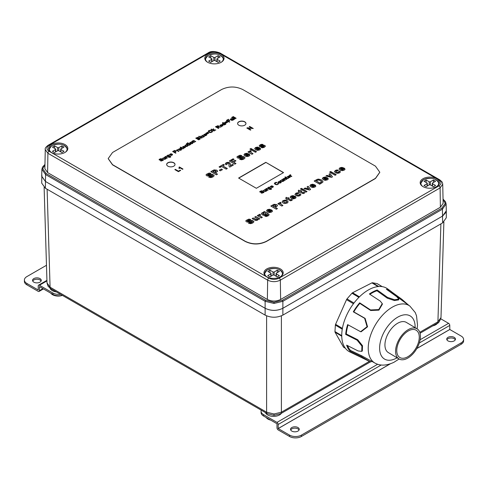 <?xml version="1.0" encoding="UTF-8"?>
<svg xmlns="http://www.w3.org/2000/svg" width="488" height="488" viewBox="0 0 488 488"><rect width="100%" height="100%" fill="white"/><g stroke="black" fill="none" stroke-linecap="round" stroke-linejoin="round"><path stroke-width="0.73" d="M56.401 291.922A8.369 4.831 180 0 1 52.295 290.616A8.369 4.831 180 0 1 50.02 288.188M281.399 413.275A8.369 4.831 180 0 1 267.668 414.965A8.369 4.831 180 0 1 265.417 412.592M437.614 323.074A8.369 4.831 180 0 1 432.783 325.874M47.013 282.93L50.075 287.182L266.607 412.195L274 413.983L281.393 412.195L369.422 361.37M47.11 189.24L50.075 287.182A3.349 1.934 120 0 0 50.764 288.664L48.117 286.297L47.013 283.034L44.121 187.398M41.877 175.052L41.693 183.116L45.372 188.234L265.124 315.114C271.029 317.92 276.946 317.92 282.875 315.114L442.628 222.876L446.306 217.752L446.3 210.755M41.693 176.284L45.372 181.402L265.124 308.276C271.029 311.088 276.946 311.088 282.875 308.276L442.628 216.044L446.123 212.158M420.058 333.219L437.236 323.306A3.349 1.934 -120 0 0 437.925 321.818L440.987 317.572M44.951 164.81L42.737 168.763L46.165 173.545L265.716 300.303L274 302.286L282.284 300.303L441.835 208.187L445.263 203.404L443.049 199.452M282.284 300.303A0.836 0.482 -120 0 1 282.875 301.316L282.875 308.282L442.628 216.044L446.306 210.792L446.099 203.947L442.421 209.2L282.875 301.316L274 303.432L265.124 301.316L45.579 174.558L41.901 169.305L41.693 176.156L45.372 181.402L265.124 308.282L265.124 301.316A0.836 0.482 120 0 1 265.716 300.303M280.386 268.925A9.626 5.557 0 0 0 269.901 267.723A9.626 5.557 0 0 0 263.959 272.853A9.626 5.557 0 0 0 266.777 276.781A9.626 5.557 0 0 0 277.269 277.983A9.626 5.557 0 0 0 283.205 272.853A9.626 5.557 0 0 0 280.386 268.925M436.595 178.742A9.626 5.557 0 0 0 426.109 177.534A9.626 5.557 0 0 0 420.168 182.671A9.626 5.557 0 0 0 422.986 186.599A9.626 5.557 0 0 0 433.472 187.801A9.626 5.557 0 0 0 439.413 182.671A9.626 5.557 0 0 0 436.595 178.742M221.223 54.394A9.626 5.557 0 0 0 210.731 53.192A9.626 5.557 0 0 0 204.795 58.322A9.626 5.557 0 0 0 207.614 62.25A9.626 5.557 0 0 0 218.099 63.458A9.626 5.557 0 0 0 224.041 58.322A9.626 5.557 0 0 0 221.223 54.394M65.014 144.582A9.626 5.557 0 0 0 54.528 143.374A9.626 5.557 0 0 0 48.587 148.511A9.626 5.557 0 0 0 51.405 152.439A9.626 5.557 0 0 0 61.891 153.641A9.626 5.557 0 0 0 67.832 148.511A9.626 5.557 0 0 0 65.014 144.582M49.087 151.243A1.671 0.964 120 0 0 47.903 153.275L45.274 149.548C44.811 148.48 45.799 147.034 48.251 145.21L208.01 52.972A1.671 0.964 -120 0 1 208.846 53.058L49.087 145.29C46.256 147.278 46.256 149.267 49.087 151.243L268.839 278.123C272.286 279.752 275.726 279.752 279.154 278.123L438.913 185.885C441.744 183.897 441.744 181.908 438.913 179.932L219.161 53.058C215.714 51.423 212.274 51.423 208.846 53.058M219.161 53.058A1.671 0.964 -60 0 1 219.996 52.972L439.749 179.846L441.908 181.762L442.488 182.89L442.726 184.189L440.097 187.911L280.338 280.149C276.123 282.156 271.895 282.156 267.656 280.149A1.671 0.964 -60 0 1 268.839 278.123M442.726 184.189L443.135 203.337L440.389 207.235L280.63 299.467C276.22 301.566 271.798 301.566 267.369 299.467L47.61 172.593L44.865 168.696L45.274 149.548M282.875 308.282C276.958 311.045 271.041 311.045 265.124 308.282M408.871 330.644A15.897 9.016 120.9 0 0 397.86 344.455A15.897 9.016 120.9 0 0 399.855 357.521A15.897 9.016 120.9 0 0 407.151 357.1A15.897 9.016 120.9 0 0 418.167 343.284A15.897 9.016 120.9 0 0 416.166 330.224A15.897 9.016 120.9 0 0 408.871 330.644M407.059 358.491A17.574 9.967 120.9 0 0 419.235 343.223A17.574 9.967 120.9 0 0 417.026 328.784A17.574 9.967 120.9 0 0 408.962 329.248A17.574 9.967 120.9 0 0 396.787 344.516A17.574 9.967 120.9 0 0 399.001 358.954A17.574 9.967 120.9 0 0 407.059 358.491M417.026 328.784L406.376 322.422A17.574 9.967 120.9 0 0 398.318 322.885A17.574 9.967 120.9 0 0 386.142 338.154A17.574 9.967 120.9 0 0 388.35 352.592L399.001 358.954M390.912 291.251L387.564 288.817A36.82 20.886 120.9 0 0 378.804 286.499L378.273 286.541A36.82 20.886 120.9 0 0 369.776 289.201A36.82 20.886 120.9 0 0 361.059 295.319L360.498 295.832A36.82 20.886 120.9 0 0 346.462 315.608L346.132 316.352A36.82 20.886 120.9 0 0 341.838 337.879L341.899 338.501A36.82 20.886 120.9 0 0 349.359 351.702L349.774 351.915A36.82 20.886 120.9 0 0 349.841 351.946L370.038 361.669L361.266 356.527L350.048 351.153A36.447 20.673 -59.1 0 1 346.663 345.162L358.119 350.951L361.73 351.378L361.919 346.138L357.137 340.185L345.681 334.396A36.447 20.673 -59.1 0 1 347.633 324.618L360.589 331.706L367.074 326.71L364.627 318.292L353.312 311.814A36.447 20.673 -59.1 0 1 359.686 302.828L370.551 309.947L378.749 309.587L382.244 303.591L380.243 301.09L369.379 293.977A36.447 20.673 -59.1 0 1 373.308 291.629A36.447 20.673 -59.1 0 1 377.194 289.988L387.509 297.387L394.554 299.766L398.867 299.156L396.671 296.625L386.356 289.231A36.447 20.673 -59.1 0 1 390.912 291.251A36.447 20.673 -59.1 0 1 391.955 292.105L401.874 299.296L408.651 305.183M341.838 337.879L341.899 338.501M346.462 315.608L346.132 316.352M361.059 295.319L360.498 295.832M378.804 286.499L378.273 286.541M343.851 347.316A1.671 0.952 -59.1 0 1 343.662 347.249A1.671 0.952 -59.1 0 1 343.448 347.029L335.067 332.2A1.671 0.952 -59.1 0 1 334.957 331.584L335.378 325.093A1.671 0.952 -59.1 0 1 335.585 324.319L346.541 299.632A1.671 0.952 -59.1 0 1 347.005 298.9L351.976 293.227A1.671 0.952 -59.1 0 1 352.58 292.739L371.917 282.881A1.671 0.952 -59.1 0 1 372.49 282.765L377.047 283.583A1.671 0.952 -59.1 0 1 377.236 283.65A1.671 0.952 -59.1 0 1 377.389 283.784M371.337 361.364L371.014 361.937L370.038 361.669M347.578 345.626A35.606 20.197 120.9 0 0 350.475 350.415L361.687 355.782L375.583 363.407A33.446 18.971 -59.1 0 1 370.27 336.238A33.446 18.971 -59.1 0 1 393.7 306.403A33.446 18.971 -59.1 0 1 409.853 306.055L390.461 291.958A35.606 20.197 120.9 0 0 388.668 290.891M350.475 350.415L350.048 351.153M348.078 324.874A35.606 20.197 120.9 0 0 346.285 333.969L357.735 339.758L362.511 345.717L362.328 350.957L361.73 351.378M346.285 333.969L345.681 334.396M382.244 303.591L382.409 304.152L378.914 310.142L370.715 310.508L359.851 303.396A35.606 20.197 120.9 0 0 353.812 311.899L365.128 318.383L367.562 326.795L361.09 331.797L360.589 331.706M353.812 311.899L353.312 311.814M359.851 303.396L359.686 302.828M398.867 299.156L398.623 299.919L394.31 300.529L387.259 298.162L376.943 290.763A35.606 20.197 120.9 0 0 373.265 292.33A35.606 20.197 120.9 0 0 369.886 294.307M376.943 290.763L377.194 289.988M391.455 292.678L391.955 292.105M273.005 275.098L273.005 271.962A0.836 0.482 0 0 0 274.183 271.969L274.183 275.122M277.276 272.646L277.276 270.193L279.398 271.432L276.306 273.201A0.836 0.482 0 0 0 276.062 273.542A0.836 0.482 0 0 0 276.306 273.884L276.306 276.354M276.306 273.884L279.368 275.665L277.233 276.891L274.164 275.11A0.836 0.482 0 0 0 272.981 275.104L269.894 276.879L267.772 275.641L270.858 273.872A0.836 0.482 0 0 0 271.108 273.53A0.836 0.482 0 0 0 270.864 273.189L267.796 271.407L269.937 270.181L269.937 272.652M277.276 270.193L274.183 271.969M273.005 271.962L269.937 270.181M213.823 57.438A0.836 0.482 -0 0 0 215.007 57.438L215.007 60.579A0.836 0.482 -0 0 0 213.823 60.579L213.823 57.438L210.749 55.656L208.62 56.889L211.694 58.664A0.836 0.482 -0 0 1 211.938 59.005A0.836 0.482 -0 0 1 211.694 59.347L208.62 61.122L210.749 62.354L213.823 60.579M218.081 58.121L218.081 55.656L220.216 56.889L217.136 58.664A0.836 0.482 -0 0 0 216.892 59.005A0.836 0.482 -0 0 0 217.136 59.347L217.136 61.805M210.749 58.121L210.749 55.656M215.007 60.579L218.081 62.354L220.216 61.122L217.136 59.347M218.081 55.656L215.007 57.438M57.621 147.62A0.836 0.482 -0 0 0 58.804 147.62L58.804 150.762A0.836 0.482 -0 0 0 57.621 150.762L57.621 147.62L54.54 145.845L52.411 147.071L55.486 148.852A0.836 0.482 -0 0 1 55.736 149.194A0.836 0.482 -0 0 1 55.486 149.535L52.411 151.31L54.54 152.537L57.621 150.762M61.878 148.303L61.878 145.845L64.007 147.071L60.933 148.852A0.836 0.482 -0 0 0 60.689 149.194A0.836 0.482 -0 0 0 60.933 149.535L60.933 151.994M54.54 148.303L54.54 145.845M58.804 150.762L61.878 152.537L64.007 151.31L60.933 149.535M61.878 145.845L58.804 147.62M429.196 181.78A0.836 0.482 -0 0 0 430.379 181.78L430.379 184.921A0.836 0.482 -0 0 0 429.196 184.921L429.196 181.78L426.122 180.005L423.993 181.231L427.067 183.012A0.836 0.482 -0 0 1 427.311 183.354A0.836 0.482 -0 0 1 427.067 183.695L423.993 185.471L426.122 186.697L429.196 184.921M433.46 182.463L433.46 180.005L435.589 181.231L432.514 183.012A0.836 0.482 -0 0 0 432.264 183.354A0.836 0.482 -0 0 0 432.514 183.695L432.514 186.154M426.122 182.463L426.122 180.005M430.379 184.921L433.46 186.697L435.589 185.471L432.514 183.695M433.46 180.005L430.379 181.78M263.526 414.623L263.526 415.99A8.369 4.831 180 0 1 261.074 412.574L261.074 411.207A8.369 4.831 0 0 0 263.526 414.623L276.977 422.388L377.681 364.249M261.263 410.195A8.369 4.831 0 0 0 261.074 411.207M301.395 435.119L301.395 436.485A8.369 4.831 180 0 1 289.561 436.485L289.561 435.119A8.369 4.831 0 0 0 301.395 435.119L461.148 342.887A8.369 4.831 0 0 0 463.6 339.471A8.369 4.831 0 0 0 461.148 336.055L449.796 329.498L449.777 325.411A1.708 0.988 60 0 0 448.57 323.324L440.829 318.853M463.6 339.471L463.6 340.837A8.369 4.831 180 0 1 461.148 344.254L461.148 342.887M454.169 337.348A4.349 2.513 0 0 0 449.424 336.805A4.349 2.513 0 0 0 446.74 339.13A4.349 2.513 0 0 0 448.014 340.905A4.349 2.513 0 0 0 452.754 341.447A4.349 2.513 0 0 0 455.444 339.13A4.349 2.513 0 0 0 454.169 337.348M446.904 339.813A4.349 2.513 180 0 1 454.169 338.715A4.349 2.513 180 0 1 455.28 339.813M297.961 427.537A4.349 2.513 0 0 0 293.221 426.988A4.349 2.513 0 0 0 290.537 429.312A4.349 2.513 0 0 0 291.806 431.087A4.349 2.513 0 0 0 296.551 431.63A4.349 2.513 0 0 0 299.236 429.312A4.349 2.513 0 0 0 297.961 427.537M290.695 429.995A4.349 2.513 180 0 1 297.961 428.903A4.349 2.513 180 0 1 299.071 429.995M263.526 415.99L276.977 423.755L277.001 427.842A1.708 0.988 60 0 0 278.209 429.934L289.561 436.485M289.561 435.119L278.209 428.568L278.184 424.481A1.708 0.988 -120 0 0 276.977 422.388M301.395 436.485L461.148 344.254M62.33 295.344A8.369 4.831 180 0 1 52.887 294.374L52.887 293.007A8.369 4.831 0 0 0 60.555 294.319M26.852 283.443L26.852 284.809A8.369 4.831 180 0 1 24.4 281.393L24.4 280.027A8.369 4.831 0 0 0 26.852 283.443L38.204 290L38.223 285.938A1.708 0.988 -120 0 1 38.576 285.157A1.708 0.988 -120 0 1 39.43 285.242L52.887 293.007M46.476 265.283L26.852 276.611A8.369 4.831 0 0 0 24.4 280.027M33.831 282.149A4.349 2.513 0 0 0 38.576 282.692A4.349 2.513 0 0 0 41.26 280.368A4.349 2.513 0 0 0 39.985 278.593A4.349 2.513 0 0 0 35.246 278.05A4.349 2.513 0 0 0 32.556 280.368A4.349 2.513 0 0 0 33.831 282.149M32.72 281.051A4.349 2.513 180 0 1 39.985 279.959A4.349 2.513 180 0 1 41.096 281.051M42.932 288.634L39.406 290.665L39.43 286.608L52.887 294.374M39.406 290.665A1.708 0.988 60 0 1 39.052 291.452A1.708 0.988 60 0 1 38.204 291.366L26.852 284.809M62.409 295.386A7.948 4.587 180 0 1 61.25 295.728A7.948 4.587 180 0 1 60.482 295.887A7.948 4.587 180 0 1 55.937 295.887A7.948 4.587 180 0 1 50.862 293.245A7.948 4.587 180 0 1 50.825 293.184M270.645 420.101A7.948 4.587 180 0 1 267.961 419.082A7.948 4.587 180 0 1 266.198 417.533M291.8 196.524L291.482 197.176L291.8 196.701L291.482 197.176L291.946 197.701L293.526 196.609L291.8 196.524L291.482 196.999L291.946 197.524L293.526 196.609M269.925 210.236L268.199 210.151L267.875 210.627L268.339 211.151L269.925 210.236L268.339 211.151M268.199 210.151L267.875 210.804L268.199 210.328L267.875 210.804L268.339 211.328M205.558 134.426L204.35 134.407L204.356 135.115L205.558 134.426L204.356 135.292L204.094 134.749M204.356 135.292L204.094 134.926L204.356 135.292M217.16 127.466L218.374 126.526L218.234 126.093L216.184 126.721L217.16 127.466L218.423 126.435M216.184 126.721L217.16 127.289M258.054 148.071L256.322 147.98L256.005 148.456L256.468 148.98L258.054 148.071L256.468 148.98M256.322 147.98L256.005 148.639L256.322 148.157L256.005 148.639L256.468 149.163M275.915 205.582L274.933 205.076L272.865 205.942L274.433 206.851L275.915 205.582L275.836 206.113L274.433 206.851M274.433 207.028L272.865 205.942M247.318 154.269L245.592 154.178L245.269 154.653L245.732 155.178L247.318 154.269L245.732 155.178M245.592 154.178L245.269 154.83L245.592 154.354L245.269 154.83L245.732 155.361M168.97 155.751L168.201 155.507L167.36 155.989L168.561 156.685L169.403 156.197L168.97 155.751M167.579 155.635L167.36 156.166L167.579 155.812L167.36 156.166L167.78 156.428M167.78 156.605L169.177 156.733L169.403 156.197M265.313 213.232L264.13 212.847L262.849 213.579L264.685 214.641L265.942 213.903L265.313 213.232M263.185 213.042L262.849 213.756L263.185 213.219L262.849 213.756L263.508 214.244M263.508 214.421L265.594 214.635L265.942 213.903M342.472 168.348L340.746 168.262L340.429 168.738L340.892 169.263L342.472 168.348L340.892 169.263M340.746 168.262L340.429 168.915L340.746 168.439L340.429 168.915L340.892 169.44M198.445 137.811L197.573 137.537L196.487 138.116L197.384 138.635L198.445 137.811L197.384 138.635M197.384 138.812L196.487 138.116M325.728 178.016L324.001 177.931L323.678 178.407L324.142 178.931L325.728 178.016L324.142 178.931M324.001 177.931L323.678 178.584L324.001 178.108L323.678 178.584L324.142 179.108M191.876 142.545L191.089 142.301L190.186 142.819L191.418 143.533L192.327 143.008L191.876 142.545M190.436 142.441L190.186 142.996L190.436 142.618L190.186 142.996L190.619 143.283M190.619 143.46L192.077 143.57L192.327 143.008M232.117 120.182L232.813 119.493L232.373 119.176L231.672 119.822L232.117 120.359L231.672 119.822M232.117 120.359L232.813 119.493M286.133 201.263L284.949 200.904L283.937 201.123L283.552 201.709L285.382 202.764L286.395 202.544L286.773 201.959L286.133 201.263M283.552 201.886L285.382 202.941L286.395 202.721L286.773 201.959M179.145 148.956L178.901 149.334L180.133 150.048L181.036 149.529L179.804 148.816L179.145 148.956L178.901 149.517L179.145 149.133L178.901 149.517L179.334 149.975L180.792 150.084L181.036 149.602M224.492 123.769L223.675 123.494L222.839 123.964L224.096 124.672L224.919 124.208L224.492 123.769M223.046 123.617L222.839 124.141L223.046 123.793L222.839 124.141L223.303 124.416M223.303 124.593L224.712 124.733L224.919 124.208M215.971 171.166L214.988 170.66L212.921 171.532L214.488 172.435L215.971 171.166L215.891 171.703L214.488 172.435M214.488 172.612L212.921 171.532M171.386 154.147L170.178 154.135L170.184 154.842L171.386 154.147L170.184 155.019L169.928 154.476M170.184 155.019L169.928 154.653L170.184 155.019M270.681 186.575L270.944 187.124L270.681 186.575L270.944 187.124L272.151 186.245L270.938 186.227L270.944 186.941L272.151 186.245M320.409 180.609L318.463 179.981L316.212 180.914L319.872 183.03L321.549 181.737L320.409 180.609M319.872 183.03L321.33 182.305L321.311 181.261M319.872 183.207L316.212 180.914M208.785 131.272L210.572 132.321L211.603 132.083L212.024 131.479L210.67 130.51L209.218 130.692L208.785 131.29M208.785 131.449L210.572 132.498L211.603 132.26L212.024 131.479M269.718 187.862L268.943 187.618L268.095 188.1L269.309 188.801L270.157 188.313L269.718 187.862M268.315 187.746L268.095 188.276L268.315 187.923L268.095 188.276L268.516 188.539M268.516 188.716L269.925 188.844L270.157 188.313M184.281 146.705L183.079 146.687L183.079 147.394L184.281 146.705L183.079 147.571L182.823 147.205M313.278 185.208L311.551 185.117L311.234 185.593L311.698 186.117L313.278 185.208L311.698 186.117M311.551 185.117L311.234 185.775L311.551 185.294L311.234 185.775L311.698 186.3M175.021 164.541A4.185 2.416 0 0 0 173.801 162.919A4.185 2.416 0 0 0 169.312 162.382A4.185 2.416 0 0 0 166.658 164.541M173.801 162.742A4.185 2.416 180 0 1 175.021 164.45A4.185 2.416 180 0 1 172.441 166.683A4.185 2.416 180 0 1 167.884 166.158A4.185 2.416 180 0 1 166.658 164.45A4.185 2.416 180 0 1 169.238 162.217A4.185 2.416 180 0 1 173.801 162.742M245.958 123.58A4.185 2.416 0 0 0 244.738 121.963A4.185 2.416 0 0 0 240.249 121.421A4.185 2.416 0 0 0 237.595 123.58M244.738 121.787A4.185 2.416 180 0 1 245.964 123.494A4.185 2.416 180 0 1 243.378 125.727A4.185 2.416 180 0 1 238.821 125.203A4.185 2.416 180 0 1 237.595 123.494A4.185 2.416 180 0 1 240.175 121.262A4.185 2.416 180 0 1 244.738 121.787M179.633 168.098L179.395 168.494L178.974 168.25L179.389 166.969L182.994 169.049L182.555 169.299L179.749 167.683L179.633 168.098M178.974 168.427L179.108 167.128M264.856 145.4L265.344 146.217L264.38 147.23L262.751 147.785L261.226 147.626L264.081 146.339L263.66 146.028L261.025 146.79L259.653 146.546L259.189 145.802L260.104 144.863L261.599 144.308L262.94 144.448L262.123 145.131L260.885 145.29L260.403 145.705L260.799 145.949L263.74 145.137L264.856 145.577L263.74 145.137M262.129 146.918L263.611 146.961L263.941 146.101M259.183 145.888L260.104 144.863M254.699 148.633L255.45 147.553L257.45 147.077L259.756 147.833L257.097 149.371L258.963 149.444L259.061 148.724L260.293 148.212L260.537 149.096L259.738 149.907L257.511 150.402L255.736 149.834L254.693 148.572M258.963 149.444L259.061 148.724M244.988 157.88L243.805 159.112L241.713 159.765L239.632 159.338L240.608 158.649L242.878 158.563L243.457 157.959L243.201 157.496L239.169 158.252L237.546 157.905L236.997 157.307L237.125 156.587L240.047 155.208L241.816 155.593L240.749 156.264L238.937 156.386L238.541 157.246L243.213 156.471L244.939 157.514L244.805 158.301M240.608 158.649L241.81 159.058L242.878 158.74L243.457 158.142L243.201 157.496M230.031 163.144L230.379 165.615L232.483 164.401L233.465 164.968L229.75 167.116L229.055 166.292L228.896 163.809L228.469 163.309L227.011 163.303L226.688 163.718L227.121 164.236L225.962 164.785L225.297 163.718L226.164 162.779L227.89 162.291L229.458 162.656L230.031 163.321L227.89 162.467L226.164 162.955L225.291 163.938M230.318 163.974L230.299 165.499L230.031 163.321M228.909 165.286L228.896 163.809M227.011 163.303L226.688 163.718M216.8 170.172L217.55 171.361L215.428 172.978L217.514 174.185L216.398 174.826L210.865 171.636L214.067 169.885L216.8 170.172L214.067 170.062L211.017 171.727M334.463 171.593L335.329 170.452L336.805 169.964L338.391 170.159L337.531 170.873L336.177 170.928L335.817 171.447L336.5 172.111L338.678 172.356L339.001 171.971L338.684 171.471L339.904 170.977L340.362 171.959L339.495 172.88L337.543 173.368L335.482 172.789L334.463 171.55M336.177 170.928L335.817 171.624L336.177 171.105L335.817 171.624L336.5 172.111M336.5 172.288L338.678 172.532L339.001 172.148L338.684 171.471M327.009 175.363L330.712 176.375L328.967 174.228L330.059 173.6L332.474 176.833L331.517 177.382L325.899 176.003L327.009 175.363L326.112 176.058M322.373 178.584L323.123 177.498L325.124 177.028L327.43 177.784L324.77 179.322L326.637 179.395L326.734 178.675L327.973 178.163L328.21 179.047L327.418 179.859L325.185 180.353L323.41 179.785L322.367 178.523M326.637 179.395L326.734 178.675M309.923 185.769L310.673 184.69L312.68 184.214L314.98 184.97L312.326 186.507L314.187 186.581L314.29 185.861L315.522 185.349L315.76 186.233L314.967 187.044L312.741 187.544L310.96 186.971L309.923 185.708M314.187 186.581L314.29 185.861M291.671 200.495L290.47 200.788L287.383 199.214L286.895 199.494L286.053 199.006L286.535 198.726L285.742 198.268L286.188 197.298L287.603 198.116L288.323 197.695L289.171 198.183L288.445 198.604L290.653 199.854L291.44 199.494L292.349 199.921L291.671 200.495M288.14 201.843L287.261 203.038L284.474 203.52L283.04 202.996L282.277 202.252L282.265 201.391L283.07 200.623L285.151 200.104L287.219 200.635L288.14 201.873M281.161 203.026L280.234 203.502L280.435 203.899L282.924 205.436L281.869 206.052L277.861 203.74L278.843 203.167L279.417 203.496L279.337 202.929L280.563 202.3L281.161 203.026M279.417 203.496L279.337 202.929L279.417 203.496M276.745 204.588L277.495 205.771L275.372 207.394L277.452 208.596L276.342 209.242L270.81 206.046L274.012 204.295L276.745 204.588L274.012 204.472L270.962 206.137M266.735 214.384L266.155 215.123L264.191 215.464L262.483 214.903L261.428 213.732L262.099 212.731L263.978 212.402L263.416 212.079L264.411 211.505L268.004 213.579L269.169 214.769L268.138 215.855L266.344 216.483L264.911 216.141L267.784 214.976L266.735 214.299M266.698 215.617L267.784 215.153L267.729 214.702M260.555 214.921L259.634 215.397L259.829 215.794L262.324 217.331L261.263 217.947L257.261 215.635L258.243 215.062L258.811 215.391L258.731 214.824L259.964 214.195L260.555 214.921M258.811 215.391L258.731 214.824L258.811 215.391M256.645 219.655L257.487 219.13L257.408 218.746L254.718 217.099L255.779 216.489L259.781 218.801L258.799 219.368L258.201 219.02L257.56 220.186L255.7 220.484L254.669 220.051L252.137 218.594L253.193 217.977L256.645 219.655L256.127 219.783L253.193 217.977M256.645 219.832L257.487 219.307L257.408 218.746M253.864 221.778L252.686 223.01L250.588 223.663L248.508 223.23L249.49 222.546L251.753 222.461L252.339 221.857L252.076 221.393L248.044 222.15L246.428 221.802L245.873 221.204L246.007 220.484L248.923 219.1L250.698 219.49L249.63 220.161L247.812 220.283L247.416 221.137L252.089 220.362L253.815 221.412L253.687 222.199M249.49 222.546L250.692 222.955L251.753 222.638L252.339 222.034L252.076 221.393M290.738 174.978L290.311 175.448L291.812 176.381L291.446 176.595L289.28 175.344L290.525 174.704L290.738 174.978M290.25 175.253L290.677 175.729M289.61 175.155L289.939 175.521L289.872 175.161M287.145 176.869L288.573 176.04L289.781 176.418L288.164 177.351L289.555 177.394L290.104 176.619L290.293 177.107L288.811 177.839L287.139 176.845M289.555 177.394L289.683 176.809M271.493 189.167L271.487 188.606L271.066 189.374L269.516 189.466L270.761 189.204L270.956 188.642L270.511 188.356L269.181 189.076L268.168 188.771L267.625 187.953L269.004 187.05L271.493 188.984M269.925 189.289L270.761 189.381L270.956 188.642M270.511 188.478L270.193 188.862M267.07 188.642L266.643 189.112L268.144 190.052L267.778 190.259L265.612 189.015L266.857 188.374L267.07 188.642M266.576 188.917L267.009 189.393M265.942 188.819L266.265 189.191L266.198 188.832M265.405 191.229L265.96 190.637L264.441 189.686L264.807 189.478L266.973 190.723L265.143 191.54L263.05 190.491L263.416 190.277L265.027 191.18M265.405 191.406L265.96 190.637M266.338 190.96L266.003 191.339M263.904 192.418L261.861 193.187L261.159 192.974L263.075 192.626L263.306 191.906L260.019 192.18L259.799 191.473L261.647 190.778L262.263 190.967L260.61 191.29L260.372 191.943L263.105 191.491L263.971 192.004L263.904 192.418L263.971 192.004L263.105 191.668L260.757 192.211L260.22 191.766M261.501 192.736L262.526 193.016L263.477 192.101M193.693 140.855L192.791 141.264L194.358 142.368L193.992 142.575L191.845 141.337L192.479 141.325L192.809 140.721L194.041 140.611L195.737 141.569L195.377 141.776L193.693 140.855M194.206 142.453L192.791 141.3M192.479 141.325L192.809 140.721L192.479 141.325M192.766 143.368L192.76 142.764L192.376 143.564L191.357 143.82L190.247 143.496L189.698 142.795L191.15 142.014L192.229 142.319L192.766 143.185M188.746 144.899L189.771 145.009L188.838 145.32L186.575 144.375L186.453 143.582L187.569 143.801L187.856 143.966L187.49 144.173L188.746 145.076L187.49 144.173M185.812 146.058L187.233 146.186L187.642 145.387L187.923 145.894L186.538 146.601L185.446 146.278L184.909 145.43L186.044 144.832L186.831 144.96L185.605 145.223L185.355 145.595L185.812 146.235L185.355 145.778L185.605 145.223M187.233 146.186L187.239 145.564M182.347 147.108L183.769 146.278L184.964 146.656L183.36 147.577L184.745 147.626L185.287 146.857L185.471 147.339L184 148.065L182.347 147.077M184.745 147.626L184.867 147.047M169.452 154.556L170.873 153.726L172.069 154.098L170.464 155.025L171.843 155.074L172.392 154.299L172.575 154.787L171.105 155.513L169.452 154.525M171.843 155.074L171.971 154.489M222.449 124.233L222.711 123.458L223.602 123.287L222.534 122.671L222.9 122.464L225.865 124.178L224.358 124.94L222.931 124.635L222.369 123.818L222.449 124.416M219.856 125.453L221.278 124.623L222.473 125.001L220.869 125.928L222.254 125.971L222.796 125.203L222.979 125.691L221.509 126.41L219.856 125.428M222.254 125.971L222.375 125.392M208.266 131.333L208.876 130.497L210.865 130.211L212.457 131.144L212.481 131.754L210.993 132.59L209.938 132.559L208.266 131.303M203.624 134.828L205.045 133.999L206.235 134.377L204.637 135.298L206.015 135.347L206.564 134.572L206.747 135.06L205.277 135.786L203.618 134.798M206.015 135.347L206.137 134.767M253.248 128.484L248.063 128.228L250.881 129.851L250.423 130.113L246.836 128.045L252.021 128.301L249.209 126.679L249.661 126.416L253.248 128.484M175.32 169.336L178.48 171.16L180.243 170.141L180.67 170.385L178.431 171.678L174.844 169.611L175.32 169.336L174.997 169.702M255.444 152.28L251.436 149.969L252.497 149.358L256.505 151.67L255.444 152.28M250.893 149.657L249.917 149.09L250.972 148.48L251.954 149.047L250.893 149.657M234.996 160.296L235.93 160.839L233.624 162.169L235.972 163.523L234.856 164.169L229.323 160.979L233.118 158.789L234.051 159.332L231.379 160.875L232.684 161.626L234.996 160.296L232.684 161.626M223.443 164.371L224.382 164.913L222.741 165.859L227.335 168.512L226.219 169.153L221.625 166.506L219.984 167.451L219.051 166.908L223.443 164.371L219.204 167M220.369 170.831L219.313 170.214L221.393 169.013L222.455 169.629L220.369 170.831M335.14 175.29L331.139 172.978L332.194 172.368L336.201 174.68L335.14 175.29M330.596 172.667L329.613 172.099L330.675 171.489L331.651 172.057L330.596 172.667M305.945 192.15L301.938 189.838L302.999 189.222L307.007 191.534L305.945 192.15M301.395 189.521L300.419 188.954L301.474 188.344L302.456 188.911L301.395 189.521M190.308 144.704L188.161 143.46L188.527 143.252L190.674 144.491L190.308 144.704M187.764 143.234L187.343 142.99L187.709 142.777L188.124 143.021L187.764 143.234M235.759 118.468L232.788 116.754L233.154 116.541L236.119 118.255L235.759 118.468M234.612 119.127L232.465 117.882L232.831 117.675L234.978 118.913L234.612 119.127M232.068 117.657L231.648 117.413L232.014 117.199L232.434 117.443L232.068 117.657M229.47 120.133L229.824 120.335L228.427 121.14L229.775 121.921L229.384 122.146L226.42 120.432L228.421 119.279L228.768 119.481L227.158 120.408L228.079 120.939L229.47 120.133L228.079 120.939M227.737 122.122L225.779 123.251L225.438 123.055L227.402 121.927L227.737 122.122M226.841 121.603L224.883 122.732L224.541 122.537L226.499 121.402L226.841 121.603M215.336 130.259L213.524 130.034L214.366 130.814L214 131.028L211.036 129.314L211.402 129.1L213.091 130.076L213.079 129.076L213.549 128.808L213.524 129.741L215.781 129.997L215.336 130.259M208.968 132.956L207.01 134.09L206.668 133.889L208.626 132.76L208.968 132.956M208.071 132.437L206.113 133.566L205.771 133.37L207.729 132.242L208.071 132.437M201.666 138.147L198.701 136.433L199.067 136.225L202.032 137.939L201.666 138.147M265.814 162.333L283.565 172.581L256.346 188.295L238.595 178.047L265.814 162.333L283.412 172.667M242.719 89.517C235.686 86.169 228.646 86.169 221.613 89.517L112.545 152.488L108.196 158.576L112.545 164.669L245.281 241.304C252.314 244.653 259.354 244.653 266.387 241.304L375.455 178.334L379.804 172.246L375.455 166.152L242.719 89.517M200.092 138.061L200.269 138.897L198.714 139.855L195.743 138.141L198.091 137.207L198.817 137.97L200.092 138.061L198.817 138.147L198.854 137.634L198.091 137.39L195.901 138.232M203.002 136.976L203.557 136.39L202.05 135.444L202.41 135.237L204.557 136.475L202.746 137.287L200.672 136.243L201.032 136.03L202.63 136.927M203.002 137.152L203.557 136.39M203.935 136.713L203.6 137.085M219.539 127.118L217.502 127.484L218.819 128.246L218.429 128.472L215.458 126.758L218.069 125.672L218.966 126.282L218.612 126.807L221.04 126.959L219.539 127.118M232.916 119.066L233.935 119.517L232.739 120.268L231.391 120.335L231.153 119.895L232.087 119.011L231.037 118.999L230.482 119.737L230.379 119.121L231.715 118.523L232.916 119.243L232.081 118.602M163.199 160.278L161.174 161.04L160.479 160.826L162.376 160.479L162.608 159.765L159.344 160.04L159.125 159.338L160.961 158.649L161.571 158.832L159.936 159.155L159.698 159.808L162.406 159.356L163.266 159.863L163.199 160.278L163.266 159.863L162.406 159.533L160.076 160.07L159.546 159.625M160.814 160.595L161.833 160.869L162.779 159.96M164.688 159.094L165.243 158.508L163.73 157.563L164.096 157.356L166.243 158.594L164.432 159.405L162.351 158.362L162.718 158.149L164.316 159.045M164.688 159.271L165.243 158.508M165.615 158.832L165.286 159.204M166.341 156.526L165.92 156.996L167.408 157.923L167.042 158.136L164.895 156.892L166.127 156.258L166.341 156.526M165.853 156.8L166.28 157.276M165.219 156.703L165.548 157.069L165.475 156.715M170.733 157.044L170.727 156.489L170.312 157.258L168.769 157.343L170.007 157.081L170.202 156.526L169.757 156.239L168.439 156.959L167.433 156.654L166.896 155.849L168.262 154.952L170.733 156.868M169.171 157.173L170.007 157.258L170.202 156.526M169.757 156.367L169.446 156.746M176.168 151.207L174.802 152.262L176.003 152.958L175.613 153.189L172.648 151.475L174.753 150.45L176.168 151.189M177.858 149.877L177.431 150.347L178.919 151.274L178.559 151.487L176.412 150.249L177.644 149.615L177.858 149.877M177.37 150.151L177.797 150.627M176.735 150.06L177.065 150.42L176.991 150.066M181.481 149.883L181.475 149.279L181.091 150.078L180.072 150.334L178.962 150.011L178.407 149.31L179.859 148.535L180.944 148.834L181.481 149.706M182.524 148.492L183.549 148.602L182.616 148.913L180.639 148.132L180.237 147.169L181.353 147.394L181.634 147.553L181.268 147.766L182.524 148.669L181.268 147.766M270.2 186.654L271.633 185.818L272.835 186.196L271.224 187.13L272.615 187.179L273.164 186.398L273.347 186.886L271.865 187.618L270.2 186.623M272.615 187.179L272.737 186.593M276.196 184.415L277.611 184.251L277.983 183.817L277.727 183.305L278.221 183.134L278.52 183.823L277.001 184.769L275.012 184.33L274.354 183.159L275.885 182.335L276.952 182.457L274.817 183.268L276.196 184.592L274.939 183.891L274.817 183.268M277.611 184.251L277.983 183.994L277.727 183.305M281.161 182.616L281.155 182.012L280.771 182.817L279.746 183.073L278.624 182.75L278.069 182.042L279.532 181.255L280.618 181.56L281.161 182.439M282.576 181.316L283.131 180.725L281.613 179.773L281.979 179.56L284.144 180.81L282.314 181.627L280.222 180.572L280.588 180.365L282.198 181.268M282.576 181.493L283.131 180.725M283.51 181.048L283.174 181.426M284.65 178.614L283.741 179.029L285.315 180.133L284.949 180.346L282.784 179.096L283.424 179.084L283.754 178.48L285.004 178.364L286.712 179.328L286.34 179.541L284.65 178.614M285.163 180.224L283.741 179.066M283.424 179.084L283.754 178.48L283.424 179.084M287.322 178.266L288.353 178.376L287.414 178.687L285.138 177.736L285.016 176.937L286.139 177.156L286.425 177.321L286.06 177.534L287.322 178.443L286.06 177.534M266.57 210.804L267.32 209.718L269.321 209.242L271.627 210.005L268.967 211.536L270.834 211.609L270.931 210.889L272.17 210.383L272.408 211.261L271.615 212.073L269.382 212.573L267.607 212.006L266.57 210.737M270.834 211.609L270.931 210.889M290.177 197.176L290.927 196.091L292.928 195.615L295.228 196.377L292.574 197.908L294.435 197.982L294.538 197.262L295.771 196.756L296.015 197.634L295.216 198.445L292.989 198.945L291.214 198.378L290.171 197.109M294.435 197.982L294.538 197.262M294.966 194.395L295.832 193.26L297.308 192.766L298.894 192.961L298.034 193.675L296.68 193.73L296.32 194.254L297.003 194.919L299.187 195.157L299.504 194.773L299.187 194.279L300.407 193.779L300.864 194.761L299.998 195.688L298.046 196.176L295.984 195.59L294.966 194.358M296.68 193.73L296.32 194.431L296.68 193.907L296.32 194.431L297.003 194.919M297.003 195.096L299.187 195.334L299.504 194.95L299.187 194.279M304.122 193.303L302.92 193.602L299.833 192.028L299.345 192.309L298.504 191.821L298.991 191.54L298.192 191.082L298.638 190.113L300.053 190.924L300.773 190.509L301.621 190.997L300.895 191.412L303.103 192.662L303.89 192.309L304.799 192.73L304.122 193.303M305.116 188.002L308.812 189.015L307.074 186.874L308.16 186.245L310.575 189.472L309.618 190.027L304 188.649L305.116 188.002L304.219 188.697M321.61 179.974L323.001 181.652L322.66 182.359L319.689 184.214L314.162 181.017L317.359 179.297L318.701 179.108L321.61 179.974L318.701 179.285L317.359 179.474L314.315 181.109M339.123 168.915L339.874 167.829L341.875 167.36L344.174 168.116L341.521 169.647L343.381 169.72L343.485 169.001L344.717 168.494L344.961 169.379L344.162 170.184L341.935 170.684L340.16 170.117L339.117 168.848M343.381 169.72L343.485 169.001M214.086 175.717L212.908 176.955L210.816 177.601L208.73 177.174L209.712 176.485L211.981 176.4L212.561 175.802L212.304 175.332L208.272 176.089L206.65 175.741L206.101 175.149L206.229 174.423L209.151 173.045L210.92 173.429L209.852 174.1L208.041 174.228L207.644 175.082L212.317 174.308L214.043 175.357L213.909 176.144M209.712 176.485L210.914 176.9L211.981 176.577L212.561 175.979L212.304 175.332M243.963 154.83L244.714 153.744L246.714 153.275L249.02 154.031L246.361 155.568L248.227 155.642L248.325 154.922L249.563 154.409L249.801 155.294L249.008 156.105L246.775 156.599L245 156.032L243.963 154.769M248.227 155.642L248.325 154.922M251.259 151.268L250.332 151.744L250.533 152.14L253.022 153.677L251.96 154.293L247.959 151.982L248.941 151.414L249.508 151.737L249.435 151.17L250.661 150.548L251.259 151.268M249.508 151.737L249.435 151.17L249.508 151.737M182.835 169.135L179.389 166.969M265.344 146.394L264.856 145.577M263.74 145.314L260.799 146.126L260.403 145.881M262.94 144.631L261.599 144.491L260.104 145.04M262.129 147.095L261.391 147.675M258.963 149.621L258.085 149.822L257.097 149.371M259.756 148.01L257.45 147.254L255.45 147.73L254.699 148.816M260.537 149.273L260.293 148.212M260.293 148.389L259.171 148.852M244.939 157.691L243.213 156.648L239.041 157.52L238.376 157.124M241.816 155.77L240.047 155.385L237.125 156.764M240.608 158.826L239.785 159.405M227.121 164.413L226.688 163.901M228.921 164.84L228.909 165.377M233.313 165.06L232.483 164.401M232.483 164.578L230.379 165.615M230.379 165.792L230.324 164.779M217.471 170.952L216.8 170.349M217.355 174.271L215.428 172.978M338.391 170.336L336.805 170.141L335.329 170.629L334.463 171.77M340.362 172.136L339.904 170.977M339.904 171.154L338.818 171.599M330.712 176.375L329.809 176.107M329.809 176.284L327.009 175.54M332.377 176.888L330.059 173.6M330.059 173.777L329.065 174.35M326.637 179.572L325.758 179.773L324.77 179.322M327.43 177.961L325.124 177.205L323.123 177.681L322.373 178.761M328.21 179.224L327.973 178.163M327.973 178.34L326.844 178.803M314.187 186.758L313.314 186.959L312.326 186.507M314.98 185.153L312.68 184.391L310.673 184.867L309.923 185.952M315.76 186.41L315.522 185.349M315.522 185.531L314.4 185.989M292.245 200.049L291.44 199.494M291.44 199.677L290.879 199.873M290.879 200.056L288.445 198.604M289.018 198.274L288.323 197.695M288.323 197.872L287.603 198.116M287.603 198.293L286.188 197.298M286.188 197.475L285.803 198.305M286.206 199.098L286.535 198.726M288.14 202.02L287.219 200.812L285.151 200.287L283.07 200.806L282.265 201.568M281.027 203.045L280.563 202.3M280.563 202.483L279.337 203.106M279.417 203.673L278.843 203.167M278.843 203.35L278.014 203.825M282.772 205.527L280.234 203.679M277.416 205.363L276.745 204.765M277.3 208.687L275.372 207.394M268.943 214.439L264.411 211.505M264.411 211.682L263.569 212.164M261.428 213.915L262.099 212.908L263.978 212.402M266.698 215.794L266.265 215.531M266.265 215.708L265.082 216.245M260.427 214.94L259.964 214.195M259.964 214.378L258.731 215.001M258.811 215.568L258.243 215.062M258.243 215.245L257.414 215.72M262.172 217.422L259.634 215.574M253.193 218.154L252.29 218.679M259.628 218.886L255.779 216.489M255.779 216.666L254.87 217.191M253.815 221.589L252.089 220.539L247.916 221.418L247.251 221.015M250.698 219.667L248.923 219.283L246.007 220.661M249.49 222.723L248.666 223.303M290.525 174.887L289.872 175.21M291.659 176.473L290.677 175.906M289.555 177.571L288.164 177.351M289.683 176.534L288.573 176.217L287.145 177.053M290.104 176.796L289.768 176.949M271.487 188.783L269.004 187.05M267.625 188.136L268.925 187.398M266.857 188.551L266.198 188.88M267.985 190.137L267.009 189.576M265.027 191.357L263.416 190.277M266.82 190.814L264.807 189.478M263.904 192.595L263.971 192.18M262.263 191.144L260.94 190.997L259.799 191.65M195.584 141.654L194.041 140.611M194.041 140.788L193.663 140.52M193.663 140.703L192.809 140.898M192.479 141.502L192.174 141.148M192.76 142.941L191.15 142.197L189.698 142.972M187.569 143.978L187.203 144.015M187.203 144.192L186.453 143.582M187.233 146.363L185.812 146.235M186.831 145.137L186.044 145.009L184.909 145.607M184.745 147.803L183.36 147.577M184.867 146.772L183.769 146.455L182.347 147.284M185.287 147.034L184.958 147.181M171.843 155.251L170.464 155.025M171.971 154.22L170.873 153.903L169.452 154.733M172.392 154.476L172.057 154.629M223.602 123.287L222.369 123.995M225.712 124.269L222.9 122.464M222.254 126.154L220.869 125.928M222.375 125.123L221.278 124.806L219.856 125.629M222.796 125.379L222.467 125.532M212.457 131.321L210.865 130.387L209.809 130.363L208.266 131.51M206.015 135.524L204.637 135.298M206.143 134.493L205.045 134.176L203.624 135.005M206.564 134.755L206.229 134.901M248.063 128.228L250.722 129.942M253.095 128.576L249.661 126.416M247.325 127.764L252.021 128.301M247.325 127.941L246.989 128.137M180.243 170.141L178.48 171.16M178.48 171.343L175.32 169.513M252.497 149.358L251.594 150.06M256.346 151.762L252.497 149.535M250.972 148.48L250.069 149.182M251.802 149.133L250.972 148.657M233.624 162.169L235.82 163.614M235.777 160.924L234.996 160.473M232.684 161.809L231.379 160.875M233.898 159.417L233.118 158.789M233.118 158.966L229.482 161.064M222.741 165.859L227.182 168.598M224.224 165.005L223.443 164.554M221.393 169.013L219.466 170.306M222.296 169.714L221.393 169.19M332.194 172.368L331.291 173.069M336.049 174.771L332.194 172.545M330.675 171.489L329.766 172.191M331.498 172.142L330.675 171.666M302.999 189.222L302.096 189.924M306.848 191.625L302.999 189.399M301.474 188.344L300.571 189.045M302.304 189.002L301.474 188.52M190.521 144.582L188.527 143.429M187.709 142.777L187.496 143.082M235.966 118.346L233.154 116.723M234.826 119.005L232.831 117.852M228.427 121.14L229.622 122.006M228.079 121.115L227.158 120.408M228.421 119.456L226.572 120.524M227.402 122.104L225.596 123.141M226.499 121.579L224.694 122.622M213.512 130.327L214.214 130.906M215.525 130.143L213.524 129.741M213.549 128.984L213.079 129.253M211.402 129.1L213.091 130.076M208.626 132.937L206.827 133.98M207.729 132.419L205.924 133.462M201.879 138.025L199.067 136.402M238.748 178.132L265.814 162.51M108.196 158.667L112.545 164.846L245.281 241.481C252.314 244.83 259.354 244.83 266.387 241.481L375.455 178.51L379.804 172.331M198.817 138.147L198.854 137.811M202.63 137.104L201.032 136.03M204.405 136.567L202.41 135.237M220.789 127.106L218.612 126.807M218.966 126.459L217.459 125.873L215.617 126.849M218.667 128.332L217.502 127.484M233.935 119.694L232.916 119.243M232.081 118.779L230.379 119.298M231.294 119.676L232.087 119.011M163.199 160.454L163.266 160.04M161.571 159.009L160.259 158.868L159.125 159.515M164.316 159.228L162.718 158.149M166.091 158.685L164.096 157.356M166.127 156.441L165.475 156.764M167.25 158.014L166.28 157.453M170.727 156.672L168.262 154.952M166.896 156.026L168.183 155.294M176.168 151.347L175.771 150.841L174.246 150.585M174.246 150.762L172.801 151.561M175.851 153.049L174.802 152.262M177.644 149.792L176.991 150.115M178.767 151.365L177.797 150.804M181.475 149.462L179.859 148.712L178.407 149.487M181.353 147.571L180.987 147.602M180.987 147.779L180.237 147.169M272.615 187.355L271.224 187.13M272.743 186.318L271.633 185.995L270.2 186.831M273.164 186.575L272.829 186.727M277.611 184.427L276.196 184.592M276.952 182.64L275.885 182.512L274.354 183.342M278.52 184L278.221 183.134M278.221 183.311L277.855 183.439M281.155 182.189L279.532 181.432L278.069 182.219M282.198 181.444L280.588 180.365M283.992 180.902L281.979 179.56M286.554 179.419L285.004 178.364M285.004 178.547L284.614 178.279M284.614 178.456L283.754 178.657M283.424 179.261L283.113 178.907M286.139 177.339L285.773 177.37M285.773 177.547L285.016 176.937M270.834 211.786L269.962 211.987L268.967 211.536M271.627 210.182L269.321 209.419L267.32 209.895L266.57 210.981M272.408 211.438L272.17 210.383M272.17 210.56L271.041 211.023M294.435 198.159L293.562 198.36L292.574 197.908M295.228 196.554L292.928 195.792L290.927 196.267L290.177 197.353M296.015 197.811L295.771 196.756M295.771 196.932L294.648 197.396M298.894 193.144L297.308 192.943L295.832 193.437L294.966 194.572M300.864 194.938L300.407 193.779M300.407 193.956L299.321 194.401M304.695 192.858L303.89 192.309M303.89 192.486L303.329 192.687M303.329 192.864L300.895 191.412M301.468 191.082L300.773 190.509M300.773 190.686L300.053 190.924M300.053 191.107L298.638 190.113M298.638 190.289L298.253 191.119M298.656 191.912L298.991 191.54M308.812 189.015L307.91 188.746M307.91 188.923L305.116 188.179M310.484 189.527L308.16 186.245M308.16 186.422L307.172 186.995M323.001 181.835L321.61 180.151M343.381 169.903L342.509 170.105L341.521 169.647M344.174 168.293L341.875 167.536L339.874 168.006L339.123 169.092M344.961 169.556L344.717 168.494M344.717 168.671L343.595 169.135M214.043 175.534L212.317 174.484L208.144 175.357L207.479 174.96M210.92 173.606L209.151 173.222L206.229 174.6M209.712 176.662L208.888 177.242M248.227 155.818L247.355 156.02L246.361 155.568M249.02 154.208L246.714 153.452L244.714 153.927L243.963 155.007M249.801 155.471L249.563 154.409M249.563 154.586L248.435 155.05M251.125 151.286L250.661 150.548M250.661 150.725L249.435 151.347M249.508 151.921L248.941 151.414M248.941 151.591L248.111 152.067M252.869 153.769L250.332 151.921M280.264 181.786L279.471 181.542L278.563 182.067L279.807 182.786L280.716 182.256L280.264 181.786M278.813 181.682L278.563 182.244L278.813 181.859L278.563 182.244L279.002 182.53M279.002 182.707L280.466 182.817L280.716 182.256M174.448 152.061L175.619 151.402L175.375 150.902L174.539 150.816L173.392 151.451L174.448 152.061L175.619 151.225L175.375 150.902M174.448 152.238L173.392 151.451M197.738 138.836L198.756 139.605L199.891 138.836L199.684 138.299L197.738 138.836L198.756 139.422L199.879 138.476M287.621 176.79L287.883 177.339L287.621 176.796L287.883 177.339L289.091 176.467L287.877 176.449L287.883 177.162L289.091 176.467M221.79 125.05L220.588 125.032L220.588 125.739L221.79 125.05L220.588 125.922L220.332 125.55M281.393 315.84L281.393 412.195A3.349 1.934 -120 0 1 280.698 413.678L274 415.331L274 413.983M266.607 315.84L266.607 412.195A3.349 1.934 120 0 0 267.296 413.678L50.764 288.664M419.772 332.304L437.925 321.818L440.89 223.882M282.875 315.114L282.875 308.276M442.628 222.876L442.421 209.2A0.836 0.482 -120 0 0 441.835 208.187M45.372 188.234L45.579 174.558A0.836 0.482 120 0 1 46.165 173.545M265.124 315.114L265.124 308.276M274 302.286L274 303.432M445.263 203.404A0.836 0.683 0 0 1 446.099 204.069M42.737 168.763A0.836 0.683 180 0 0 41.901 169.434M267.369 299.467L267.656 280.149L47.903 153.275L47.61 172.593M49.087 145.29A1.671 0.964 -120 0 0 48.251 145.21M280.63 299.467L280.338 280.149A1.671 0.964 -120 0 0 279.154 278.123M440.389 207.235L440.097 187.911A1.671 0.964 -120 0 0 438.913 185.885M219.996 52.972L219.996 52.972C214.659 50.99 210.663 50.99 208.01 52.972M439.749 179.846A1.671 0.964 120 0 0 438.913 179.932M382.135 286.621L377.047 283.583M372.49 282.765L378.749 286.505M378.078 286.56L371.917 282.881M352.58 292.739L359.442 296.838M358.912 297.369L351.976 293.227M347.005 298.9L353.965 303.06M353.44 303.756L346.541 299.632M335.585 324.319L342.399 328.394M342.259 329.205L335.378 325.093M334.957 331.584L341.746 335.64M341.752 336.195L335.067 332.2M343.448 347.029L345.266 348.115M361.687 355.782L361.266 356.527M357.735 339.758L357.137 340.185M365.128 318.383L364.627 318.292M370.715 310.508L370.551 309.947M387.259 298.162L387.509 297.387M401.362 299.882L401.874 299.296M397.079 357.808A25.101 14.237 -59.1 0 1 396 358.393A25.101 14.237 -59.1 0 1 379.664 346.535A25.101 14.237 -59.1 0 1 398.72 316.62A25.101 14.237 -59.1 0 1 415.105 327.637M270.858 276.324L270.858 273.872M264.508 274.701A9.205 5.313 180 0 1 264.38 273.811L267.168 269.882C275.238 267.168 280.441 268.479 282.79 273.811A9.205 5.313 180 0 1 282.656 274.701M280.704 276.592A8.869 5.118 0 0 0 279.392 269.669A8.869 5.118 0 0 0 267.332 269.901A8.869 5.118 0 0 0 266.466 276.592M211.694 61.805L211.694 59.347M205.344 60.177A9.205 5.313 180 0 1 205.21 59.28L207.973 55.37C216.05 52.637 221.265 53.936 223.62 59.28A9.205 5.313 180 0 1 223.492 60.177M221.534 62.061A8.869 5.118 -0 0 0 220.216 55.132A8.869 5.118 -0 0 0 208.144 55.388A8.869 5.118 -0 0 0 207.296 62.061M55.486 151.994L55.486 149.535M49.136 150.359A9.205 5.313 180 0 1 49.007 149.462L51.771 145.552C59.841 142.819 65.056 144.125 67.417 149.462A9.205 5.313 180 0 1 67.283 150.359M65.331 152.244A8.869 5.118 -0 0 0 64.007 145.314A8.869 5.118 -0 0 0 51.935 145.57A8.869 5.118 -0 0 0 51.094 152.244M427.067 186.154L427.067 183.695M420.717 184.519A9.205 5.313 180 0 1 420.583 183.622L423.352 179.712C431.423 176.979 436.638 178.285 438.993 183.622A9.205 5.313 180 0 1 438.865 184.519M436.906 186.41A8.869 5.118 -0 0 0 435.589 179.474A8.869 5.118 -0 0 0 423.517 179.73A8.869 5.118 -0 0 0 422.669 186.41M420.131 339.74L448.57 323.324M278.184 424.481L381.22 364.993M419.308 343.003L449.777 325.411M278.209 428.568L390.327 363.835M416.831 348.536L449.796 329.498M278.184 428.525L390.095 363.914M416.874 348.45L449.777 329.461M46.946 280.905L39.43 285.242M280.698 413.678L370.465 361.852M437.236 323.306C438.419 323.343 439.67 321.47 440.987 317.676L443.879 222.034M274 415.331L267.296 413.678M44.957 164.444L42.505 167.097L41.901 169.305M446.099 203.947L445.489 201.721L443.043 199.086M343.662 347.249L345.4 348.286M377.236 283.65L382.232 286.639M375.583 363.407C380.731 365.988 386.838 365.622 393.889 362.316L399.092 359.009M417.118 328.845L417.521 325.136L416.532 315.846L415.245 312.546L409.853 306.055M276.062 276.208L276.062 273.542M271.108 276.184L271.108 273.53M264.38 274.476L264.38 273.811M282.79 274.476L282.79 273.811M216.892 61.665L216.892 59.005M211.938 61.665L211.938 59.005M205.21 59.945L205.21 59.28M223.62 59.945L223.62 59.28M60.689 151.853L60.689 149.194M55.736 151.853L55.736 149.194M49.007 150.127L49.007 149.462M67.417 150.127L67.417 149.462M432.264 186.013L432.264 183.354M427.311 186.013L427.311 183.354M420.583 184.287L420.583 183.622M438.993 184.287L438.993 183.622M46.927 280.338L38.576 285.157M43.432 288.92L39.052 291.452M55.937 295.887A13.389 13.389 0 0 0 60.482 295.887"/></g></svg>

